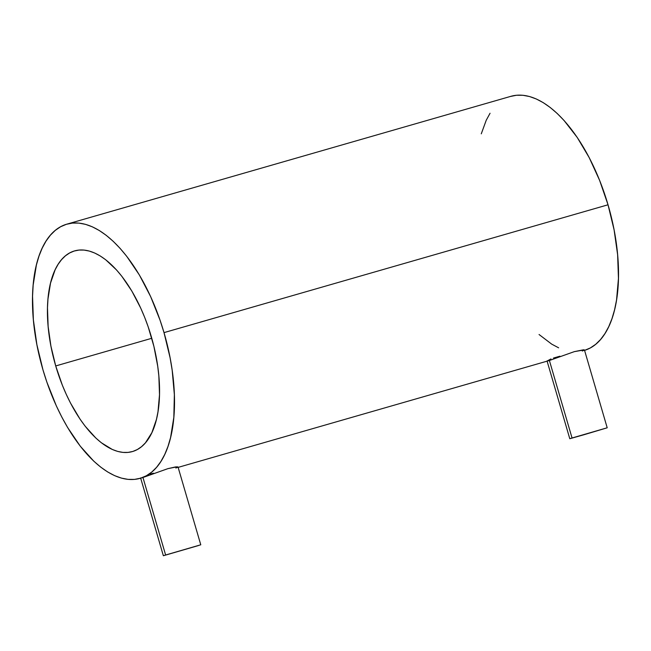 <?xml version="1.0" encoding="UTF-8"?>
<svg xmlns="http://www.w3.org/2000/svg" width="651" height="651" viewBox="0 0 651 651"><rect width="100%" height="100%" fill="white"/><g stroke="black" fill="none" stroke-linecap="round" stroke-linejoin="round"><path stroke-width="0.98" d="M576.745 436.65L601.858 429.359L576.745 436.65M553.48 358.05L559.909 356.203M547.165 360.988L550.958 358.929M178.138 467.385L549.387 360.499L572.05 438.001L607.204 427.797L583.914 434.754L569.788 438.733L572.05 438.001L549.387 360.499L547.947 360.89M170.326 553.651L195.43 546.368L170.326 553.651M150.088 474.131L153.481 473.204M584.565 350.376A132.259 63.31 -106.1 0 0 608.026 204.788L164.011 332.62A132.259 63.31 73.9 0 1 140.087 478.339L142.96 477.508L165.623 555.01L198.514 545.538L163.36 555.742L165.623 555.01L142.96 477.508L141.519 477.899M55.717 365.943A104.42 49.981 73.9 0 1 74.605 250.895A104.42 49.981 73.9 0 1 151.268 336.534A104.42 49.981 73.9 0 1 132.381 451.582A104.42 49.981 73.9 0 1 55.717 365.943L151.773 338.292L55.717 365.943L50.916 346.112L48.133 326.476L47.482 307.785L47.971 299.029L50.526 283.095L55.123 269.791L58.134 264.282L61.576 259.611L65.434 255.819L69.649 252.946L74.19 251.026L79.015 250.065L84.069 250.082L89.317 251.074L94.704 253.027L100.173 255.924L105.674 259.741L116.553 269.978L121.835 276.301L131.819 291.03L140.706 308.078L144.636 317.265L148.168 326.786L153.913 346.43L157.721 366.261L158.852 376.009L159.503 394.693L157.998 411.709L156.46 419.382L151.862 432.695L145.409 442.875L141.56 446.659L137.337 449.532L132.796 451.46L127.97 452.412L122.917 452.396L117.668 451.412L112.281 449.459L101.312 442.737L95.835 438.033L85.151 426.185L80.049 419.146L70.568 403.172L66.28 394.4L62.35 385.213L55.717 365.943M140.087 478.339A132.259 63.31 73.9 0 1 42.974 369.866A132.259 63.31 73.9 0 1 66.898 224.139A132.259 63.31 73.9 0 1 164.011 332.62L608.026 204.788A132.259 63.31 -106.1 0 0 510.913 96.315L66.898 224.139M584.338 349.88L574.337 351.638L549.387 360.499L574.337 351.638L583.565 349.782L584.378 350.132L582.279 351.027M177.959 467.141L175.672 466.905L167.909 468.647L142.96 477.508L167.909 468.647L177.137 466.791L177.959 467.141L175.851 468.036M164.011 332.62L160.081 320.268L150.633 296.571L139.371 274.974L126.725 256.315L120.036 248.308L113.193 241.301L106.251 235.345L99.286 230.511L92.361 226.833L85.541 224.359L78.893 223.106L72.481 223.081L66.369 224.302L60.616 226.735L55.278 230.373L50.404 235.174L46.042 241.09L42.225 248.072L39.003 256.038L36.407 264.933L33.16 285.105L32.55 296.205L33.372 319.869L36.895 344.745L42.974 369.866L46.905 382.218L56.352 405.915L61.788 417.022L67.614 427.504L80.26 446.171L93.793 461.185L100.734 467.133L107.7 471.975L114.625 475.645L121.444 478.119L128.092 479.38L134.505 479.396L140.616 478.184L146.369 475.743L151.707 472.113L156.582 467.312L160.952 461.388L164.76 454.414L167.982 446.44L170.578 437.553L173.825 417.372L174.362 394.652L172.181 370.264L170.09 357.741L164.011 332.62M539.052 334.508L551.714 344.143L558.639 347.821M584.631 350.352L590.384 347.919L595.722 344.281L600.596 339.48L604.958 333.564L608.775 326.582L611.997 318.616L614.593 309.721L616.546 300.005L618.45 278.449L617.628 254.785L614.105 229.909L608.026 204.788L599.62 180.384L589.212 157.632L577.201 137.402L564.051 120.484L557.207 113.469L550.266 107.521L543.3 102.679L536.375 99.009L529.556 96.535L522.908 95.274L516.495 95.258L510.384 96.47M490.048 113.258L486.24 120.24L481.276 133.821M165.623 555.01L200.695 544.814L165.623 555.01M572.05 438.001L607.123 427.805L572.05 438.001M547.035 360.923L569.788 438.733M140.608 477.924L163.36 555.742M178.024 466.987L200.777 544.806M584.452 349.978L607.204 427.797"/></g></svg>
